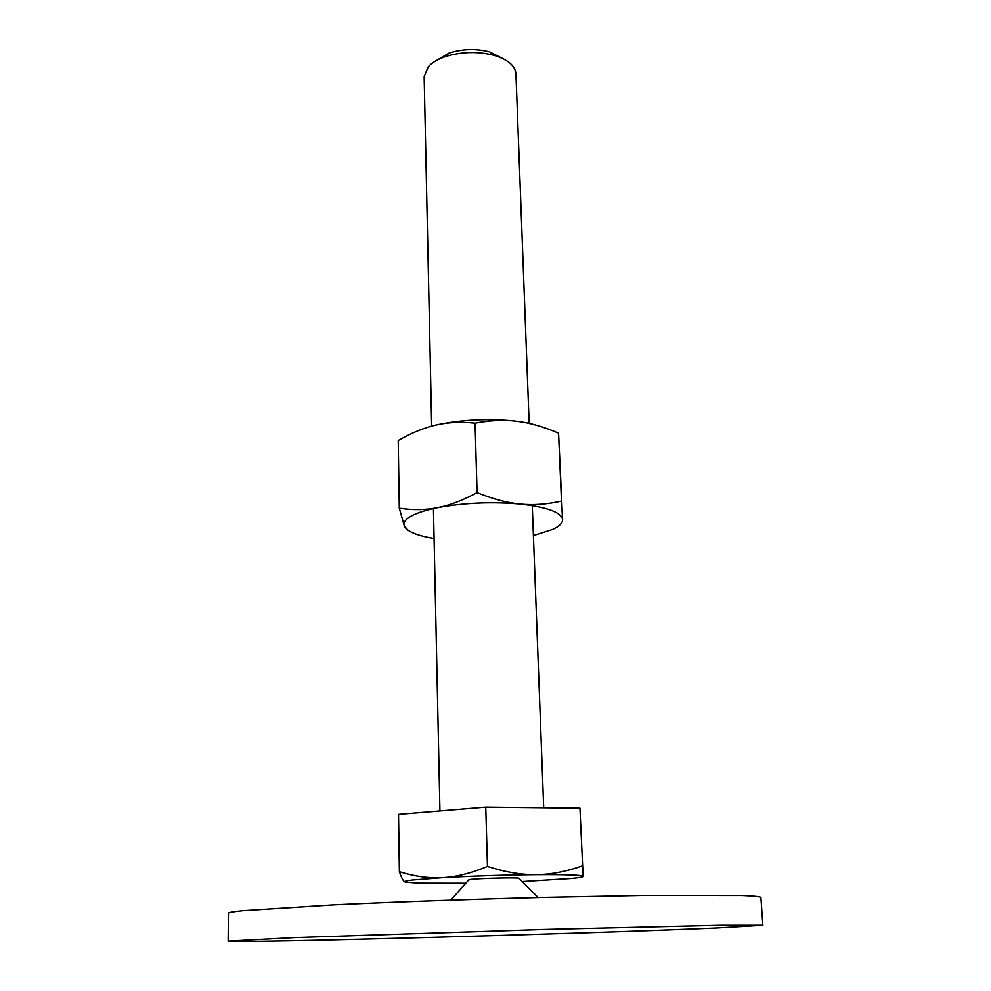 <?xml version="1.0" encoding="UTF-8"?>
<svg xmlns="http://www.w3.org/2000/svg" width="991" height="991" viewBox="0 0 991 991"><rect width="100%" height="100%" fill="white"/><g stroke="black" fill="none" stroke-linecap="round" stroke-linejoin="round"><path stroke-width="1.49" d="M716.518 927.972L762.872 925.26L720.63 925.247L544.443 929.422L294.562 937.597L228.128 941.14C233.765 943.407 584.405 933.72 716.518 927.972M228.128 941.14L228.45 913.194C228.401 912.488 233.158 911.646 242.721 910.667L333.93 904.857C392.832 902.058 469.536 899.32 543.254 897.437L644.522 895.455L742.271 895.554C753.358 896.013 759.577 896.632 760.89 897.388L762.872 925.26M468.47 880.206L470.329 879.438C479.21 878.36 512.781 877.456 518.776 878.137L519.346 878.695M465.795 883.229L418.091 883.154L405.158 882.04C403.51 881.47 405.938 880.788 412.454 880.008L442.878 877.642C472.806 875.994 503.824 875.003 535.908 874.669C566.233 874.483 581.977 875.053 583.129 876.366L579.933 808.21L583.129 876.366C583.092 876.998 579.289 877.704 571.708 878.46L522.195 881.556M582.435 865.837C566.134 871.622 550.624 874.57 535.908 874.669C521.229 874.855 505.076 872.105 487.461 866.407C471.344 873.195 456.492 876.936 442.878 877.642C429.227 878.447 414.733 876.478 399.385 871.733C401.417 877.729 403.238 881.123 404.824 881.903M431.667 426.105L424.148 76.53L428.323 66.707C432.039 62.656 437.626 59.336 445.058 56.735C461.199 51.643 477.464 51.16 493.877 55.285C507.826 59.522 515.184 65.691 515.927 73.805L529.157 423.38M435.235 61.207L449.022 53.093C462.463 48.844 476.027 48.435 489.703 51.891L503.936 59.163M579.933 808.21L485.751 807.182L398.531 814.391L399.385 871.733M485.751 807.182L487.461 866.407M434.083 538.485C417.199 535.648 407.326 531.597 404.439 526.32C402.965 522.963 405.108 519.606 410.881 516.249C416.839 512.892 425.796 510.006 437.774 507.603C425.721 510.006 412.9 510.192 399.299 508.172L398.221 440.537C411.5 432.894 424.074 427.728 435.929 425.028C447.771 422.265 460.815 421.633 475.073 423.145C490.211 420.271 504.208 419.651 517.067 421.274C529.962 422.823 543.786 426.799 558.565 433.191L562.603 519.495C562.739 522.926 559.494 526.196 552.879 529.33L533.406 535.536M399.299 508.172L404.439 526.32L408.304 530.408M562.603 519.495L561.463 501.087C546.921 504.345 533.108 505.323 520.04 504.01C547.007 507.058 561.203 512.223 562.603 519.495M520.04 504.01C506.996 502.784 492.663 498.969 477.067 492.589C462.896 500.282 449.79 505.286 437.774 507.603C464.16 502.747 491.586 501.557 520.04 504.01M435.929 425.028C461.942 419.49 488.997 418.239 517.067 421.274M561.463 501.087L558.565 433.191M477.067 492.589L475.073 423.145M518.776 878.137L538.163 897.573M468.991 879.612L450.806 900.162M439.942 810.96L433.439 508.519M543.7 807.814L532.266 505.583M449.022 53.093L445.058 56.735M489.703 51.891L493.877 55.285"/></g></svg>
